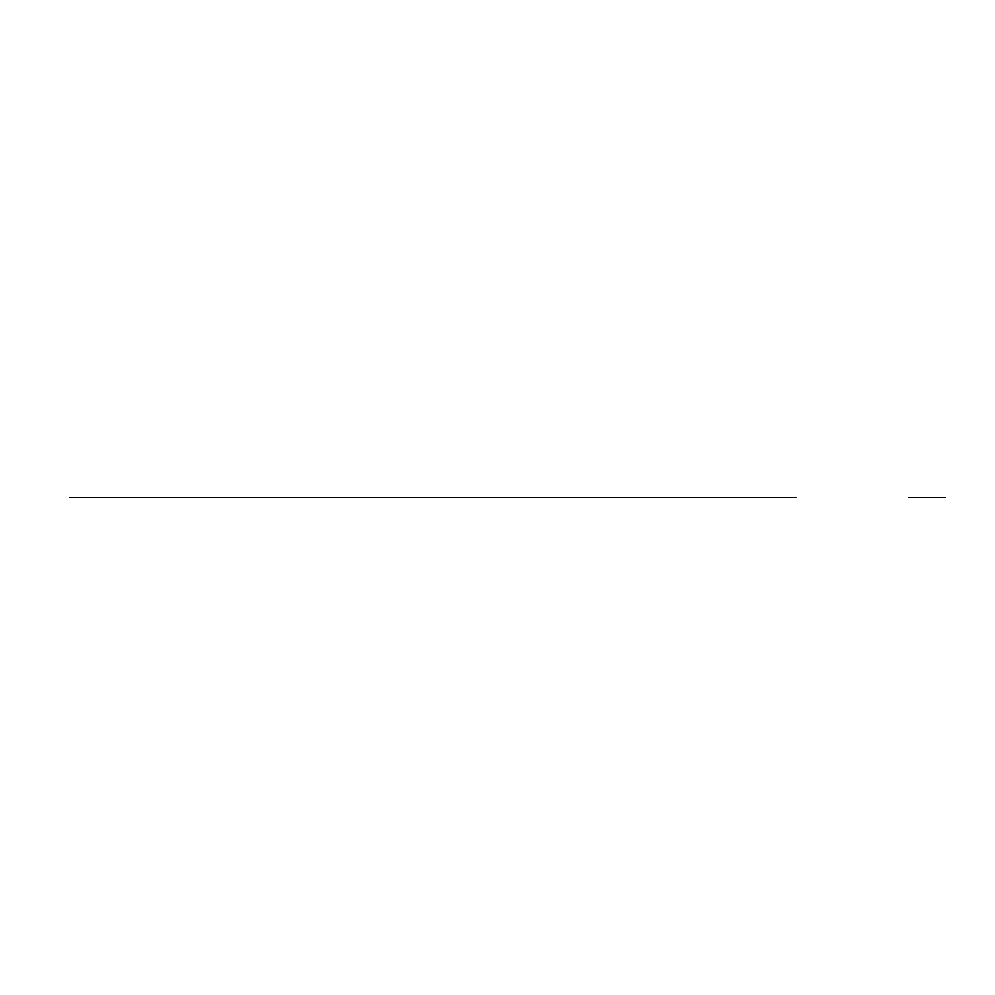 <?xml version="1.0" encoding="UTF-8"?>
<svg xmlns="http://www.w3.org/2000/svg" width="995" height="995" viewBox="0 0 995 995"><rect width="100%" height="100%" fill="white"/><g stroke="black" fill="none" stroke-linecap="round" stroke-linejoin="round"><path stroke-width="0.75" stroke-dasharray="4.97 3.73" d=""/><path stroke-width="1.49" d="M796 497.5L99.5 497.5L796 497.5M945.25 497.5L925.25 497.5L945.25 497.5M69.749 497.5L99.5 497.5L69.749 497.5M925.25 497.5L908.833 497.5L925.25 497.5"/></g></svg>
